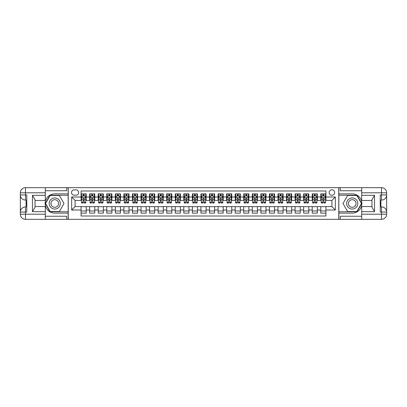 <?xml version="1.0" encoding="UTF-8"?>
<svg xmlns="http://www.w3.org/2000/svg" width="407" height="407" viewBox="0 0 407 407"><rect width="100%" height="100%" fill="white"/><g stroke="black" fill="none" stroke-linecap="round" stroke-linejoin="round"><path stroke-width="0.61" d="M331.909 189.804A2.737 2.737 0 0 0 329.166 192.542A2.737 2.737 0 0 0 331.909 195.284A2.737 2.737 0 0 0 334.646 192.542A2.737 2.737 0 0 0 331.909 189.804M45.304 216.254L66.702 216.254L66.702 219.337L361.696 219.337L361.696 214.199L381.512 214.199L381.512 212.062L380.23 212.062L380.23 194.938L381.512 194.938L381.512 192.801L361.696 192.801L361.696 195.324L374.537 195.324L374.537 211.676L371.967 207.229L371.967 199.771L374.537 195.324M325.915 193.869L320.777 193.869L320.777 196.993L317.353 196.993L317.353 200.417L320.777 200.417L320.777 196.993M317.353 196.993L317.353 193.869L312.215 193.869L312.215 196.993L308.791 196.993L308.791 200.417L312.215 200.417L312.215 196.993M308.791 196.993L308.791 193.869L303.658 193.869L303.658 196.993L300.234 196.993L300.234 200.417L303.658 200.417L303.658 196.993M300.234 196.993L300.234 193.869L295.095 193.869L295.095 196.993L291.671 196.993L291.671 200.417L295.095 200.417L295.095 196.993M291.671 196.993L291.671 193.869L286.538 193.869L286.538 196.993L283.114 196.993L283.114 200.417L286.538 200.417L286.538 196.993M283.114 196.993L283.114 193.869L277.976 193.869L277.976 196.993L274.552 196.993L274.552 200.417L277.976 200.417L277.976 196.993M274.552 196.993L274.552 193.869L269.414 193.869L269.414 196.993L265.99 196.993L265.99 200.417L269.414 200.417L269.414 196.993M265.99 196.993L265.99 193.869L260.856 193.869L260.856 196.993L257.433 196.993L257.433 200.417L260.856 200.417L260.856 196.993M257.433 196.993L257.433 193.869L252.294 193.869L252.294 196.993L248.87 196.993L248.87 200.417L252.294 200.417L252.294 196.993M248.87 196.993L248.87 193.869L243.732 193.869L243.732 196.993L240.308 196.993L240.308 200.417L243.732 200.417L243.732 196.993M240.308 196.993L240.308 193.869L235.175 193.869L235.175 196.993L231.751 196.993L231.751 200.417L235.175 200.417L235.175 196.993M231.751 196.993L231.751 193.869L226.613 193.869L226.613 196.993L223.189 196.993L223.189 200.417L226.613 200.417L226.613 196.993M223.189 196.993L223.189 193.869L218.05 193.869L218.05 196.993L214.626 196.993L214.626 200.417L218.05 200.417L218.05 196.993M214.626 196.993L214.626 193.869L209.493 193.869L209.493 196.993L206.069 196.993L206.069 200.417L209.493 200.417L209.493 196.993M206.069 196.993L206.069 193.869L200.931 193.869L200.931 196.993L197.507 196.993L197.507 200.417L200.931 200.417L200.931 196.993M197.507 196.993L197.507 193.869L192.374 193.869L192.374 196.993L188.95 196.993L188.95 200.417L192.374 200.417L192.374 196.993M188.95 196.993L188.95 193.869L183.811 193.869L183.811 196.993L180.387 196.993L180.387 200.417L183.811 200.417L183.811 196.993M180.387 196.993L180.387 193.869L175.249 193.869L175.249 196.993L171.825 196.993L171.825 200.417L175.249 200.417L175.249 196.993M171.825 196.993L171.825 193.869L166.692 193.869L166.692 196.993L163.268 196.993L163.268 200.417L166.692 200.417L166.692 196.993M163.268 196.993L163.268 193.869L158.13 193.869L158.13 196.993L154.706 196.993L154.706 200.417L158.13 200.417L158.13 196.993M154.706 196.993L154.706 193.869L149.567 193.869L149.567 196.993L146.144 196.993L146.144 200.417L149.567 200.417L149.567 196.993M146.144 196.993L146.144 193.869L141.01 193.869L141.01 196.993L137.586 196.993L137.586 200.417L141.01 200.417L141.01 196.993M137.586 196.993L137.586 193.869L132.448 193.869L132.448 196.993L129.024 196.993L129.024 200.417L132.448 200.417L132.448 196.993M129.024 196.993L129.024 193.869L123.886 193.869L123.886 196.993L120.462 196.993L120.462 200.417L123.886 200.417L123.886 196.993M120.462 196.993L120.462 193.869L115.329 193.869L115.329 196.993L111.905 196.993L111.905 200.417L115.329 200.417L115.329 196.993M111.905 196.993L111.905 193.869L106.766 193.869L106.766 196.993L103.342 196.993L103.342 200.417L106.766 200.417L106.766 196.993M103.342 196.993L103.342 193.869L98.209 193.869L98.209 196.993L94.785 196.993L94.785 200.417L98.209 200.417L98.209 196.993M94.785 196.993L94.785 193.869L89.647 193.869L89.647 200.417L86.223 200.417L86.223 193.869L81.085 193.869M81.085 213.131L86.223 213.131L86.223 206.583L89.647 206.583L89.647 213.131L94.785 213.131L94.785 206.583L98.209 206.583L98.209 210.007L94.785 210.007M98.209 210.007L98.209 213.131L103.342 213.131L103.342 206.583L106.766 206.583L106.766 210.007L103.342 210.007M106.766 210.007L106.766 213.131L111.905 213.131L111.905 206.583L115.329 206.583L115.329 210.007L111.905 210.007M115.329 210.007L115.329 213.131L120.462 213.131L120.462 206.583L123.886 206.583L123.886 210.007L120.462 210.007M123.886 210.007L123.886 213.131L129.024 213.131L129.024 206.583L132.448 206.583L132.448 210.007L129.024 210.007M132.448 210.007L132.448 213.131L137.586 213.131L137.586 206.583L141.01 206.583L141.01 210.007L137.586 210.007M141.01 210.007L141.01 213.131L146.144 213.131L146.144 206.583L149.567 206.583L149.567 210.007L146.144 210.007M149.567 210.007L149.567 213.131L154.706 213.131L154.706 206.583L158.13 206.583L158.13 210.007L154.706 210.007M158.13 210.007L158.13 213.131L163.268 213.131L163.268 206.583L166.692 206.583L166.692 210.007L163.268 210.007M166.692 210.007L166.692 213.131L171.825 213.131L171.825 206.583L175.249 206.583L175.249 210.007L171.825 210.007M175.249 210.007L175.249 213.131L180.387 213.131L180.387 206.583L183.811 206.583L183.811 210.007L180.387 210.007M183.811 210.007L183.811 213.131L188.95 213.131L188.95 206.583L192.374 206.583L192.374 210.007L188.95 210.007M192.374 210.007L192.374 213.131L197.507 213.131L197.507 206.583L200.931 206.583L200.931 210.007L197.507 210.007M200.931 210.007L200.931 213.131L206.069 213.131L206.069 206.583L209.493 206.583L209.493 210.007L206.069 210.007M209.493 210.007L209.493 213.131L214.626 213.131L214.626 206.583L218.05 206.583L218.05 210.007L214.626 210.007M218.05 210.007L218.05 213.131L223.189 213.131L223.189 206.583L226.613 206.583L226.613 210.007L223.189 210.007M226.613 210.007L226.613 213.131L231.751 213.131L231.751 206.583L235.175 206.583L235.175 210.007L231.751 210.007M235.175 210.007L235.175 213.131L240.308 213.131L240.308 206.583L243.732 206.583L243.732 210.007L240.308 210.007M243.732 210.007L243.732 213.131L248.87 213.131L248.87 206.583L252.294 206.583L252.294 210.007L248.87 210.007M252.294 210.007L252.294 213.131L257.433 213.131L257.433 206.583L260.856 206.583L260.856 210.007L257.433 210.007M260.856 210.007L260.856 213.131L265.99 213.131L265.99 206.583L269.414 206.583L269.414 210.007L265.99 210.007M269.414 210.007L269.414 213.131L274.552 213.131L274.552 206.583L277.976 206.583L277.976 210.007L274.552 210.007M277.976 210.007L277.976 213.131L283.114 213.131L283.114 206.583L286.538 206.583L286.538 210.007L283.114 210.007M286.538 210.007L286.538 213.131L291.671 213.131L291.671 206.583L295.095 206.583L295.095 210.007L291.671 210.007M295.095 210.007L295.095 213.131L300.234 213.131L300.234 206.583L303.658 206.583L303.658 210.007L300.234 210.007M303.658 210.007L303.658 213.131L308.791 213.131L308.791 206.583L312.215 206.583L312.215 210.007L308.791 210.007M312.215 210.007L312.215 213.131L317.353 213.131L317.353 206.583L320.777 206.583L320.777 210.007L317.353 210.007M74.15 195.197L76.038 195.197A2.656 2.656 0 0 0 78.688 192.542A2.656 2.656 0 0 0 76.038 189.891L74.15 189.891A2.656 2.656 0 0 0 71.5 192.542A2.656 2.656 0 0 0 74.15 195.197M361.696 190.746L340.298 190.746L340.298 187.663L338.756 187.663L338.756 219.337M338.756 187.663L45.304 187.663L45.304 192.801L25.488 192.801L25.488 194.938L26.77 194.938L26.77 212.062L25.488 212.062L25.488 214.199L45.304 214.199L45.304 211.676L32.463 211.676L32.463 195.324L35.033 199.771L35.033 207.229L32.463 211.676M68.244 219.337L68.244 187.663M325.915 196.993L325.915 191L81.085 191L81.085 200.417L75.091 200.417L75.091 206.583L81.085 206.583L81.085 216L325.915 216L325.915 206.583L331.909 206.583L331.909 200.417L325.915 200.417L325.915 196.993L335.332 196.993L335.332 210.007L325.915 210.007M81.085 210.007L71.668 210.007L71.668 196.993L81.085 196.993M320.777 210.007L320.777 213.131L325.915 213.131M81.085 196.011L81.512 196.011M83.14 196.011L84.168 196.011M85.796 196.011L86.223 196.011M81.085 200.33L81.512 200.33M83.14 200.33L84.168 200.33M85.796 200.33L86.223 200.33M81.085 206.67L86.223 206.67M81.085 210.989L86.223 210.989M89.647 200.33L90.074 200.33M91.702 200.33L92.73 200.33M94.353 200.33L94.785 200.33M89.647 196.011L90.074 196.011M91.702 196.011L92.73 196.011M94.353 196.011L94.785 196.011M89.647 206.67L94.785 206.67M89.647 210.989L94.785 210.989M98.209 206.67L103.342 206.67M98.209 210.989L103.342 210.989M98.209 196.011L98.636 196.011M100.259 196.011L101.287 196.011M102.915 196.011L103.342 196.011M98.209 200.33L98.636 200.33M100.259 200.33L101.287 200.33M102.915 200.33L103.342 200.33M106.766 206.67L111.905 206.67M106.766 210.989L111.905 210.989M106.766 196.011L107.194 196.011M108.822 196.011L109.849 196.011M111.477 196.011L111.905 196.011M106.766 200.33L107.194 200.33M108.822 200.33L109.849 200.33M111.477 200.33L111.905 200.33M115.329 206.67L120.462 206.67M115.329 210.989L120.462 210.989M115.329 196.011L115.756 196.011M117.384 196.011L118.412 196.011M120.034 196.011L120.462 196.011M115.329 200.33L115.756 200.33M117.384 200.33L118.412 200.33M120.034 200.33L120.462 200.33M123.886 206.67L129.024 206.67M123.886 210.989L129.024 210.989M123.886 196.011L124.318 196.011M125.941 196.011L126.969 196.011M128.597 196.011L129.024 196.011M123.886 200.33L124.318 200.33M125.941 200.33L126.969 200.33M128.597 200.33L129.024 200.33M132.448 206.67L137.586 206.67M132.448 210.989L137.586 210.989M132.448 196.011L132.875 196.011M134.503 196.011L135.531 196.011M137.159 196.011L137.586 196.011M132.448 200.33L132.875 200.33M134.503 200.33L135.531 200.33M137.159 200.33L137.586 200.33M141.01 206.67L146.144 206.67M141.01 210.989L146.144 210.989M141.01 196.011L141.438 196.011M143.066 196.011L144.093 196.011M145.716 196.011L146.144 196.011M141.01 200.33L141.438 200.33M143.066 200.33L144.093 200.33M145.716 200.33L146.144 200.33M149.567 206.67L154.706 206.67M149.567 210.989L154.706 210.989M149.567 196.011L150 196.011M151.623 196.011L152.65 196.011M154.278 196.011L154.706 196.011M149.567 200.33L150 200.33M151.623 200.33L152.65 200.33M154.278 200.33L154.706 200.33M158.13 206.67L163.268 206.67M158.13 210.989L163.268 210.989M158.13 196.011L158.557 196.011M160.185 196.011L161.213 196.011M162.836 196.011L163.268 196.011M158.13 200.33L158.557 200.33M160.185 200.33L161.213 200.33M162.836 200.33L163.268 200.33M166.692 206.67L171.825 206.67M166.692 210.989L171.825 210.989M166.692 196.011L167.119 196.011M168.742 196.011L169.77 196.011M171.398 196.011L171.825 196.011M166.692 200.33L167.119 200.33M168.742 200.33L169.77 200.33M171.398 200.33L171.825 200.33M175.249 206.67L180.387 206.67M175.249 210.989L180.387 210.989M175.249 196.011L175.676 196.011M177.304 196.011L178.332 196.011M179.96 196.011L180.387 196.011M175.249 200.33L175.676 200.33M177.304 200.33L178.332 200.33M179.96 200.33L180.387 200.33M183.811 206.67L188.95 206.67M183.811 210.989L188.95 210.989M183.811 196.011L184.239 196.011M185.867 196.011L186.894 196.011M188.517 196.011L188.95 196.011M183.811 200.33L184.239 200.33M185.867 200.33L186.894 200.33M188.517 200.33L188.95 200.33M192.374 206.67L197.507 206.67M192.374 210.989L197.507 210.989M192.374 196.011L192.801 196.011M194.424 196.011L195.452 196.011M197.08 196.011L197.507 196.011M192.374 200.33L192.801 200.33M194.424 200.33L195.452 200.33M197.08 200.33L197.507 200.33M200.931 206.67L206.069 206.67M200.931 210.989L206.069 210.989M200.931 196.011L201.358 196.011M202.986 196.011L204.014 196.011M205.642 196.011L206.069 196.011M200.931 200.33L201.358 200.33M202.986 200.33L204.014 200.33M205.642 200.33L206.069 200.33M209.493 206.67L214.626 206.67M209.493 210.989L214.626 210.989M209.493 196.011L209.92 196.011M211.548 196.011L212.576 196.011M214.199 196.011L214.626 196.011M209.493 200.33L209.92 200.33M211.548 200.33L212.576 200.33M214.199 200.33L214.626 200.33M218.05 206.67L223.189 206.67M218.05 210.989L223.189 210.989M218.05 196.011L218.483 196.011M220.106 196.011L221.133 196.011M222.761 196.011L223.189 196.011M218.05 200.33L218.483 200.33M220.106 200.33L221.133 200.33M222.761 200.33L223.189 200.33M226.613 206.67L231.751 206.67M226.613 210.989L231.751 210.989M226.613 196.011L227.04 196.011M228.668 196.011L229.696 196.011M231.324 196.011L231.751 196.011M226.613 200.33L227.04 200.33M228.668 200.33L229.696 200.33M231.324 200.33L231.751 200.33M235.175 206.67L240.308 206.67M235.175 210.989L240.308 210.989M235.175 196.011L235.602 196.011M237.23 196.011L238.258 196.011M239.881 196.011L240.308 196.011M235.175 200.33L235.602 200.33M237.23 200.33L238.258 200.33M239.881 200.33L240.308 200.33M243.732 206.67L248.87 206.67M243.732 210.989L248.87 210.989M243.732 196.011L244.164 196.011M245.787 196.011L246.815 196.011M248.443 196.011L248.87 196.011M243.732 200.33L244.164 200.33M245.787 200.33L246.815 200.33M248.443 200.33L248.87 200.33M252.294 206.67L257.433 206.67M252.294 210.989L257.433 210.989M252.294 196.011L252.722 196.011M254.35 196.011L255.377 196.011M257 196.011L257.433 196.011M252.294 200.33L252.722 200.33M254.35 200.33L255.377 200.33M257 200.33L257.433 200.33M260.856 206.67L265.99 206.67M260.856 210.989L265.99 210.989M260.856 196.011L261.284 196.011M262.907 196.011L263.934 196.011M265.562 196.011L265.99 196.011M260.856 200.33L261.284 200.33M262.907 200.33L263.934 200.33M265.562 200.33L265.99 200.33M269.414 206.67L274.552 206.67M269.414 210.989L274.552 210.989M269.414 196.011L269.841 196.011M271.469 196.011L272.497 196.011M274.125 196.011L274.552 196.011M269.414 200.33L269.841 200.33M271.469 200.33L272.497 200.33M274.125 200.33L274.552 200.33M277.976 206.67L283.114 206.67M277.976 210.989L283.114 210.989M277.976 196.011L278.403 196.011M280.031 196.011L281.059 196.011M282.682 196.011L283.114 196.011M277.976 200.33L278.403 200.33M280.031 200.33L281.059 200.33M282.682 200.33L283.114 200.33M286.538 206.67L291.671 206.67M286.538 210.989L291.671 210.989M286.538 196.011L286.966 196.011M288.588 196.011L289.616 196.011M291.244 196.011L291.671 196.011M286.538 200.33L286.966 200.33M288.588 200.33L289.616 200.33M291.244 200.33L291.671 200.33M295.095 206.67L300.234 206.67M295.095 210.989L300.234 210.989M295.095 196.011L295.523 196.011M297.151 196.011L298.178 196.011M299.806 196.011L300.234 196.011M295.095 200.33L295.523 200.33M297.151 200.33L298.178 200.33M299.806 200.33L300.234 200.33M303.658 206.67L308.791 206.67M303.658 210.989L308.791 210.989M303.658 196.011L304.085 196.011M305.713 196.011L306.741 196.011M308.364 196.011L308.791 196.011M303.658 200.33L304.085 200.33M305.713 200.33L306.741 200.33M308.364 200.33L308.791 200.33M312.215 206.67L317.353 206.67M312.215 210.989L317.353 210.989M312.215 196.011L312.647 196.011M314.27 196.011L315.298 196.011M316.926 196.011L317.353 196.011M312.215 200.33L312.647 200.33M314.27 200.33L315.298 200.33M316.926 200.33L317.353 200.33M320.777 206.67L325.915 206.67M320.777 210.989L325.915 210.989M320.777 196.011L321.204 196.011M322.832 196.011L323.86 196.011M325.488 196.011L325.915 196.011M320.777 200.33L321.204 200.33M322.832 200.33L323.86 200.33M325.488 200.33L325.915 200.33M75.091 200.417L71.668 196.993M75.091 206.583L71.668 210.007M335.332 196.993L331.909 200.417M335.332 210.007L331.909 206.583M84.168 194.984L83.14 194.984M85.796 202.289L84.168 202.289L84.168 202.986L85.796 202.986L85.796 197.766L84.936 196.052L82.372 196.052L81.512 197.766L81.512 202.986L83.14 202.986L83.14 202.289L81.512 202.289M81.512 197.766L81.512 193.869M85.796 197.766L85.796 193.869M83.14 196.052L83.14 193.869M84.168 193.869L84.168 196.052M84.168 202.289L84.168 198.407L83.598 197.894L83.145 198.336L83.14 202.289M57.545 198.682A5.566 5.566 0 0 0 49.944 200.717A5.566 5.566 0 0 0 51.979 208.318A5.566 5.566 0 0 0 59.58 206.283A5.566 5.566 0 0 0 57.545 198.682M56.67 200.203A3.811 3.811 0 0 0 51.465 201.597A3.811 3.811 0 0 0 52.859 206.797A3.811 3.811 0 0 0 58.064 205.403A3.811 3.811 0 0 0 56.67 200.203M59.386 211.503L50.142 211.503L45.523 203.5L50.142 195.497L59.386 195.497L64.006 203.5L59.386 211.503M355.021 198.682A5.566 5.566 0 0 0 347.42 200.717A5.566 5.566 0 0 0 349.455 208.318A5.566 5.566 0 0 0 357.056 206.283A5.566 5.566 0 0 0 355.021 198.682M354.141 200.203A3.811 3.811 0 0 0 348.936 201.597A3.811 3.811 0 0 0 350.33 206.797A3.811 3.811 0 0 0 355.535 205.403A3.811 3.811 0 0 0 354.141 200.203M356.858 211.503L347.614 211.503L342.994 203.5L347.614 195.497L356.858 195.497L361.477 203.5L356.858 211.503M68.162 187.663L68.162 193.869L54.762 193.869A9.631 9.631 0 0 0 45.131 203.5A9.631 9.631 0 0 0 54.762 213.131L68.162 213.131L68.162 219.337M32.463 195.324L45.304 195.324L45.304 192.801M45.304 195.324L45.304 200.463L35.033 200.463M45.304 214.199L45.304 219.337L25.488 219.337A5.138 5.138 0 0 1 20.35 214.199L20.35 192.801A5.138 5.138 0 0 1 25.488 187.663L45.304 187.663M68.162 193.869L68.162 195.238L49.995 195.238L45.223 203.5L49.995 211.762L68.162 211.762L68.162 195.238M68.162 211.762L68.162 213.131M35.033 206.537L45.304 206.537L45.304 211.676M66.702 219.337L45.304 219.337M20.35 212.062A5.138 5.138 0 0 1 25.488 206.924A5.138 5.138 0 0 0 20.35 212.062L25.488 212.062L25.488 206.924L26.77 206.924M26.77 200.076L25.488 200.076L25.488 194.938L20.35 194.938A5.138 5.138 0 0 0 25.488 200.076A5.138 5.138 0 0 1 20.35 194.938M66.702 187.663L66.702 190.746L45.304 190.746M26.77 200.865L26.084 200.865L26.084 204.253L26.77 204.253M26.084 203.459L26.77 203.459M26.084 202.513L26.77 202.513M26.084 202.36L26.77 202.36M26.084 204.253L26.084 206.135L26.77 206.135M26.084 204.426L26.77 204.426M338.838 219.337L338.838 213.131L352.238 213.131A9.631 9.631 0 0 0 361.869 203.5A9.631 9.631 0 0 0 352.238 193.869L338.838 193.869L338.838 187.663M374.537 211.676L361.696 211.676L361.696 214.199M361.696 211.676L361.696 206.537L371.967 206.537M361.696 192.801L361.696 187.663L381.512 187.663A5.138 5.138 0 0 1 386.65 192.801L386.65 214.199A5.138 5.138 0 0 1 381.512 219.337L361.696 219.337M338.838 213.131L338.838 211.762L357.005 211.762L361.777 203.5L357.005 195.238L338.838 195.238L338.838 211.762M338.838 195.238L338.838 193.869M371.967 200.463L361.696 200.463L361.696 195.324M340.298 187.663L361.696 187.663M386.65 194.938A5.138 5.138 0 0 1 381.512 200.076A5.138 5.138 0 0 0 386.65 194.938L381.512 194.938L381.512 200.076L380.23 200.076M380.23 206.924L381.512 206.924L381.512 212.062L386.65 212.062A5.138 5.138 0 0 0 381.512 206.924A5.138 5.138 0 0 1 386.65 212.062M340.298 219.337L340.298 216.254L361.696 216.254M380.23 206.135L380.916 206.135L380.916 202.747L380.23 202.747M380.916 203.541L380.23 203.541M380.916 204.487L380.23 204.487M380.916 204.64L380.23 204.64M380.916 202.747L380.916 200.865L380.23 200.865M380.916 202.574L380.23 202.574M92.73 194.984L91.702 194.984M94.353 202.289L92.73 202.289L92.73 202.986L94.353 202.986L94.353 197.766L93.498 196.052L90.929 196.052L90.074 197.766L90.074 202.986L91.702 202.986L91.702 202.289L90.074 202.289M90.074 197.766L90.074 193.869M94.353 197.766L94.353 193.869M91.702 196.052L91.702 193.869M92.73 193.869L92.73 196.052M92.73 202.289L92.73 198.407L92.16 197.894L91.707 198.336L91.702 202.289M101.287 194.984L100.259 194.984M102.915 202.289L101.287 202.289L101.287 202.986L102.915 202.986L102.915 197.766L102.06 196.052L99.491 196.052L98.636 197.766L98.636 202.986L100.259 202.986L100.259 202.289L98.636 202.289M98.636 197.766L98.636 193.869M102.915 197.766L102.915 193.869M100.259 196.052L100.259 193.869M101.287 193.869L101.287 196.052M101.287 202.289L101.287 198.407L100.722 197.894L100.264 198.336L100.259 202.289M109.849 194.984L108.822 194.984M111.477 202.289L109.849 202.289L109.849 202.986L111.477 202.986L111.477 197.766L110.618 196.052L108.053 196.052L107.194 197.766L107.194 202.986L108.822 202.986L108.822 202.289L107.194 202.289M107.194 197.766L107.194 193.869M111.477 197.766L111.477 193.869M108.822 196.052L108.822 193.869M109.849 193.869L109.849 196.052M109.849 202.289L109.849 198.407L109.28 197.894L108.827 198.336L108.822 202.289M118.412 194.984L117.384 194.984M120.034 202.289L118.412 202.289L118.412 202.986L120.034 202.986L120.034 197.766L119.18 196.052L116.611 196.052L115.756 197.766L115.756 202.986L117.384 202.986L117.384 202.289L115.756 202.289M115.756 197.766L115.756 193.869M120.034 197.766L120.034 193.869M117.384 196.052L117.384 193.869M118.412 193.869L118.412 196.052M118.412 202.289L118.412 198.407L117.842 197.894L117.389 198.336L117.384 202.289M126.969 194.984L125.941 194.984M128.597 202.289L126.969 202.289L126.969 202.986L128.597 202.986L128.597 197.766L127.742 196.052L125.173 196.052L124.318 197.766L124.318 202.986L125.941 202.986L125.941 202.289L124.318 202.289M124.318 197.766L124.318 193.869M128.597 197.766L128.597 193.869M125.941 196.052L125.941 193.869M126.969 193.869L126.969 196.052M126.969 202.289L126.969 198.407L126.404 197.894L125.946 198.336L125.941 202.289M135.531 194.984L134.503 194.984M137.159 202.289L135.531 202.289L135.531 202.986L137.159 202.986L137.159 197.766L136.299 196.052L133.735 196.052L132.875 197.766L132.875 202.986L134.503 202.986L134.503 202.289L132.875 202.289M132.875 197.766L132.875 193.869M137.159 197.766L137.159 193.869M134.503 196.052L134.503 193.869M135.531 193.869L135.531 196.052M135.531 202.289L135.531 198.407L134.961 197.894L134.508 198.336L134.503 202.289M144.093 194.984L143.066 194.984M145.716 202.289L144.093 202.289L144.093 202.986L145.716 202.986L145.716 197.766L144.861 196.052L142.292 196.052L141.438 197.766L141.438 202.986L143.066 202.986L143.066 202.289L141.438 202.289M141.438 197.766L141.438 193.869M145.716 197.766L145.716 193.869M143.066 196.052L143.066 193.869M144.093 193.869L144.093 196.052M144.093 202.289L144.093 198.407L143.523 197.894L143.071 198.336L143.066 202.289M152.65 194.984L151.623 194.984M154.278 202.289L152.65 202.289L152.65 202.986L154.278 202.986L154.278 197.766L153.424 196.052L150.855 196.052L150 197.766L150 202.986L151.623 202.986L151.623 202.289L150 202.289M150 197.766L150 193.869M154.278 197.766L154.278 193.869M151.623 196.052L151.623 193.869M152.65 193.869L152.65 196.052M152.65 202.289L152.65 198.407L152.086 197.894L151.628 198.336L151.623 202.289M161.213 194.984L160.185 194.984M162.836 202.289L161.213 202.289L161.213 202.986L162.836 202.986L162.836 197.766L161.981 196.052L159.412 196.052L158.557 197.766L158.557 202.986L160.185 202.986L160.185 202.289L158.557 202.289M158.557 197.766L158.557 193.869M162.836 197.766L162.836 193.869M160.185 196.052L160.185 193.869M161.213 193.869L161.213 196.052M161.213 202.289L161.213 198.407L160.643 197.894L160.19 198.336L160.185 202.289M169.77 194.984L168.742 194.984M171.398 202.289L169.77 202.289L169.77 202.986L171.398 202.986L171.398 197.766L170.543 196.052L167.974 196.052L167.119 197.766L167.119 202.986L168.742 202.986L168.742 202.289L167.119 202.289M167.119 197.766L167.119 193.869M171.398 197.766L171.398 193.869M168.742 196.052L168.742 193.869M169.77 193.869L169.77 196.052M169.77 202.289L169.77 198.407L169.205 197.894L168.747 198.336L168.742 202.289M178.332 194.984L177.304 194.984M179.96 202.289L178.332 202.289L178.332 202.986L179.96 202.986L179.96 197.766L179.1 196.052L176.536 196.052L175.676 197.766L175.676 202.986L177.304 202.986L177.304 202.289L175.676 202.289M175.676 197.766L175.676 193.869M179.96 197.766L179.96 193.869M177.304 196.052L177.304 193.869M178.332 193.869L178.332 196.052M178.332 202.289L178.332 198.407L177.762 197.894L177.31 198.336L177.304 202.289M186.894 194.984L185.867 194.984M188.517 202.289L186.894 202.289L186.894 202.986L188.517 202.986L188.517 197.766L187.663 196.052L185.093 196.052L184.239 197.766L184.239 202.986L185.867 202.986L185.867 202.289L184.239 202.289M184.239 197.766L184.239 193.869M188.517 197.766L188.517 193.869M185.867 196.052L185.867 193.869M186.894 193.869L186.894 196.052M186.894 202.289L186.894 198.407L186.325 197.894L185.872 198.336L185.867 202.289M195.452 194.984L194.424 194.984M197.08 202.289L195.452 202.289L195.452 202.986L197.08 202.986L197.08 197.766L196.225 196.052L193.656 196.052L192.801 197.766L192.801 202.986L194.424 202.986L194.424 202.289L192.801 202.289M192.801 197.766L192.801 193.869M197.08 197.766L197.08 193.869M194.424 196.052L194.424 193.869M195.452 193.869L195.452 196.052M195.452 202.289L195.452 198.407L194.887 197.894L194.429 198.336L194.424 202.289M204.014 194.984L202.986 194.984M205.642 202.289L204.014 202.289L204.014 202.986L205.642 202.986L205.642 197.766L204.782 196.052L202.218 196.052L201.358 197.766L201.358 202.986L202.986 202.986L202.986 202.289L201.358 202.289M201.358 197.766L201.358 193.869M205.642 197.766L205.642 193.869M202.986 196.052L202.986 193.869M204.014 193.869L204.014 196.052M204.014 202.289L204.014 198.407L203.444 197.894L202.991 198.336L202.986 202.289M212.576 194.984L211.548 194.984M214.199 202.289L212.576 202.289L212.576 202.986L214.199 202.986L214.199 197.766L213.344 196.052L210.775 196.052L209.92 197.766L209.92 202.986L211.548 202.986L211.548 202.289L209.92 202.289M209.92 197.766L209.92 193.869M214.199 197.766L214.199 193.869M211.548 196.052L211.548 193.869M212.576 193.869L212.576 196.052M212.576 202.289L212.576 198.407L212.006 197.894L211.554 198.336L211.548 202.289M221.133 194.984L220.106 194.984M222.761 202.289L221.133 202.289L221.133 202.986L222.761 202.986L222.761 197.766L221.907 196.052L219.337 196.052L218.483 197.766L218.483 202.986L220.106 202.986L220.106 202.289L218.483 202.289M218.483 197.766L218.483 193.869M222.761 197.766L222.761 193.869M220.106 196.052L220.106 193.869M221.133 193.869L221.133 196.052M221.133 202.289L221.133 198.407L220.569 197.894L220.111 198.336L220.106 202.289M229.696 194.984L228.668 194.984M231.324 202.289L229.696 202.289L229.696 202.986L231.324 202.986L231.324 197.766L230.464 196.052L227.9 196.052L227.04 197.766L227.04 202.986L228.668 202.986L228.668 202.289L227.04 202.289M227.04 197.766L227.04 193.869M231.324 197.766L231.324 193.869M228.668 196.052L228.668 193.869M229.696 193.869L229.696 196.052M229.696 202.289L229.696 198.407L229.126 197.894L228.673 198.336L228.668 202.289M238.258 194.984L237.23 194.984M239.881 202.289L238.258 202.289L238.258 202.986L239.881 202.986L239.881 197.766L239.026 196.052L236.457 196.052L235.602 197.766L235.602 202.986L237.23 202.986L237.23 202.289L235.602 202.289M235.602 197.766L235.602 193.869M239.881 197.766L239.881 193.869M237.23 196.052L237.23 193.869M238.258 193.869L238.258 196.052M238.258 202.289L238.258 198.407L237.688 197.894L237.235 198.336L237.23 202.289M246.815 194.984L245.787 194.984M248.443 202.289L246.815 202.289L246.815 202.986L248.443 202.986L248.443 197.766L247.588 196.052L245.019 196.052L244.164 197.766L244.164 202.986L245.787 202.986L245.787 202.289L244.164 202.289M244.164 197.766L244.164 193.869M248.443 197.766L248.443 193.869M245.787 196.052L245.787 193.869M246.815 193.869L246.815 196.052M246.815 202.289L246.815 198.407L246.25 197.894L245.792 198.336L245.787 202.289M255.377 194.984L254.35 194.984M257 202.289L255.377 202.289L255.377 202.986L257 202.986L257 197.766L256.145 196.052L253.576 196.052L252.722 197.766L252.722 202.986L254.35 202.986L254.35 202.289L252.722 202.289M252.722 197.766L252.722 193.869M257 197.766L257 193.869M254.35 196.052L254.35 193.869M255.377 193.869L255.377 196.052M255.377 202.289L255.377 198.407L254.807 197.894L254.355 198.336L254.35 202.289M263.934 194.984L262.907 194.984M265.562 202.289L263.934 202.289L263.934 202.986L265.562 202.986L265.562 197.766L264.708 196.052L262.139 196.052L261.284 197.766L261.284 202.986L262.907 202.986L262.907 202.289L261.284 202.289M261.284 197.766L261.284 193.869M265.562 197.766L265.562 193.869M262.907 196.052L262.907 193.869M263.934 193.869L263.934 196.052M263.934 202.289L263.934 198.407L263.37 197.894L262.912 198.336L262.907 202.289M272.497 194.984L271.469 194.984M274.125 202.289L272.497 202.289L272.497 202.986L274.125 202.986L274.125 197.766L273.265 196.052L270.701 196.052L269.841 197.766L269.841 202.986L271.469 202.986L271.469 202.289L269.841 202.289M269.841 197.766L269.841 193.869M274.125 197.766L274.125 193.869M271.469 196.052L271.469 193.869M272.497 193.869L272.497 196.052M272.497 202.289L272.497 198.407L271.927 197.894L271.474 198.336L271.469 202.289M281.059 194.984L280.031 194.984M282.682 202.289L281.059 202.289L281.059 202.986L282.682 202.986L282.682 197.766L281.827 196.052L279.258 196.052L278.403 197.766L278.403 202.986L280.031 202.986L280.031 202.289L278.403 202.289M278.403 197.766L278.403 193.869M282.682 197.766L282.682 193.869M280.031 196.052L280.031 193.869M281.059 193.869L281.059 196.052M281.059 202.289L281.059 198.407L280.489 197.894L280.036 198.336L280.031 202.289M289.616 194.984L288.588 194.984M291.244 202.289L289.616 202.289L289.616 202.986L291.244 202.986L291.244 197.766L290.389 196.052L287.82 196.052L286.966 197.766L286.966 202.986L288.588 202.986L288.588 202.289L286.966 202.289M286.966 197.766L286.966 193.869M291.244 197.766L291.244 193.869M288.588 196.052L288.588 193.869M289.616 193.869L289.616 196.052M289.616 202.289L289.616 198.407L289.051 197.894L288.594 198.336L288.588 202.289M298.178 194.984L297.151 194.984M299.806 202.289L298.178 202.289L298.178 202.986L299.806 202.986L299.806 197.766L298.947 196.052L296.382 196.052L295.523 197.766L295.523 202.986L297.151 202.986L297.151 202.289L295.523 202.289M295.523 197.766L295.523 193.869M299.806 197.766L299.806 193.869M297.151 196.052L297.151 193.869M298.178 193.869L298.178 196.052M298.178 202.289L298.178 198.407L297.609 197.894L297.156 198.336L297.151 202.289M306.741 194.984L305.713 194.984M308.364 202.289L306.741 202.289L306.741 202.986L308.364 202.986L308.364 197.766L307.509 196.052L304.94 196.052L304.085 197.766L304.085 202.986L305.713 202.986L305.713 202.289L304.085 202.289M304.085 197.766L304.085 193.869M308.364 197.766L308.364 193.869M305.713 196.052L305.713 193.869M306.741 193.869L306.741 196.052M306.741 202.289L306.741 198.407L306.171 197.894L305.718 198.336L305.713 202.289M315.298 194.984L314.27 194.984M316.926 202.289L315.298 202.289L315.298 202.986L316.926 202.986L316.926 197.766L316.071 196.052L313.502 196.052L312.647 197.766L312.647 202.986L314.27 202.986L314.27 202.289L312.647 202.289M312.647 197.766L312.647 193.869M316.926 197.766L316.926 193.869M314.27 196.052L314.27 193.869M315.298 193.869L315.298 196.052M315.298 202.289L315.298 198.407L314.733 197.894L314.275 198.336L314.27 202.289M323.86 194.984L322.832 194.984M325.488 202.289L323.86 202.289L323.86 202.986L325.488 202.986L325.488 197.766L324.628 196.052L322.064 196.052L321.204 197.766L321.204 202.986L322.832 202.986L322.832 202.289L321.204 202.289M321.204 197.766L321.204 193.869M325.488 197.766L325.488 193.869M322.832 196.052L322.832 193.869M323.86 193.869L323.86 196.052M323.86 202.289L323.86 198.407L323.29 197.894L322.837 198.336L322.832 202.289M89.647 210.007L86.223 210.007M89.647 196.993L86.223 196.993M85.775 197.721L81.537 197.721M81.512 196.525L82.133 196.525M85.175 196.525L85.796 196.525M83.14 199.751L81.512 199.751M85.796 199.751L84.168 199.751M84.168 195.528L83.14 195.528M25.488 187.663A5.138 5.138 0 0 0 20.35 192.801L25.488 192.801L25.488 187.663M25.488 219.337L25.488 214.199L20.35 214.199A5.138 5.138 0 0 0 25.488 219.337M381.512 219.337A5.138 5.138 0 0 0 386.65 214.199L381.512 214.199L381.512 219.337M381.512 187.663L381.512 192.801L386.65 192.801A5.138 5.138 0 0 0 381.512 187.663M94.332 197.721L90.095 197.721M90.074 196.525L90.695 196.525M93.732 196.525L94.353 196.525M91.702 199.751L90.074 199.751M94.353 199.751L92.73 199.751M92.73 195.528L91.702 195.528M102.895 197.721L98.657 197.721M98.636 196.525L99.257 196.525M102.294 196.525L102.915 196.525M100.259 199.751L98.636 199.751M102.915 199.751L101.287 199.751M101.287 195.528L100.259 195.528M111.452 197.721L107.219 197.721M107.194 196.525L107.814 196.525M110.857 196.525L111.477 196.525M108.822 199.751L107.194 199.751M111.477 199.751L109.849 199.751M109.849 195.528L108.822 195.528M120.014 197.721L115.776 197.721M115.756 196.525L116.377 196.525M119.414 196.525L120.034 196.525M117.384 199.751L115.756 199.751M120.034 199.751L118.412 199.751M118.412 195.528L117.384 195.528M128.576 197.721L124.339 197.721M124.318 196.525L124.939 196.525M127.976 196.525L128.597 196.525M125.941 199.751L124.318 199.751M128.597 199.751L126.969 199.751M126.969 195.528L125.941 195.528M137.134 197.721L132.896 197.721M132.875 196.525L133.496 196.525M136.538 196.525L137.159 196.525M134.503 199.751L132.875 199.751M137.159 199.751L135.531 199.751M135.531 195.528L134.503 195.528M145.696 197.721L141.458 197.721M141.438 196.525L142.058 196.525M145.096 196.525L145.716 196.525M143.066 199.751L141.438 199.751M145.716 199.751L144.093 199.751M144.093 195.528L143.066 195.528M154.258 197.721L150.02 197.721M150 196.525L150.615 196.525M153.658 196.525L154.278 196.525M151.623 199.751L150 199.751M154.278 199.751L152.65 199.751M152.65 195.528L151.623 195.528M162.815 197.721L158.577 197.721M158.557 196.525L159.178 196.525M162.22 196.525L162.836 196.525M160.185 199.751L158.557 199.751M162.836 199.751L161.213 199.751M161.213 195.528L160.185 195.528M171.378 197.721L167.14 197.721M167.119 196.525L167.74 196.525M170.777 196.525L171.398 196.525M168.742 199.751L167.119 199.751M171.398 199.751L169.77 199.751M169.77 195.528L168.742 195.528M179.94 197.721L175.702 197.721M175.676 196.525L176.297 196.525M179.339 196.525L179.96 196.525M177.304 199.751L175.676 199.751M179.96 199.751L178.332 199.751M178.332 195.528L177.304 195.528M188.497 197.721L184.259 197.721M184.239 196.525L184.859 196.525M187.897 196.525L188.517 196.525M185.867 199.751L184.239 199.751M188.517 199.751L186.894 199.751M186.894 195.528L185.867 195.528M197.059 197.721L192.821 197.721M192.801 196.525L193.422 196.525M196.459 196.525L197.08 196.525M194.424 199.751L192.801 199.751M197.08 199.751L195.452 199.751M195.452 195.528L194.424 195.528M205.616 197.721L201.384 197.721M201.358 196.525L201.979 196.525M205.021 196.525L205.642 196.525M202.986 199.751L201.358 199.751M205.642 199.751L204.014 199.751M204.014 195.528L202.986 195.528M214.179 197.721L209.941 197.721M209.92 196.525L210.541 196.525M213.578 196.525L214.199 196.525M211.548 199.751L209.92 199.751M214.199 199.751L212.576 199.751M212.576 195.528L211.548 195.528M222.741 197.721L218.503 197.721M218.483 196.525L219.103 196.525M222.141 196.525L222.761 196.525M220.106 199.751L218.483 199.751M222.761 199.751L221.133 199.751M221.133 195.528L220.106 195.528M231.298 197.721L227.06 197.721M227.04 196.525L227.661 196.525M230.703 196.525L231.324 196.525M228.668 199.751L227.04 199.751M231.324 199.751L229.696 199.751M229.696 195.528L228.668 195.528M239.86 197.721L235.622 197.721M235.602 196.525L236.223 196.525M239.26 196.525L239.881 196.525M237.23 199.751L235.602 199.751M239.881 199.751L238.258 199.751M238.258 195.528L237.23 195.528M248.423 197.721L244.185 197.721M244.164 196.525L244.78 196.525M247.822 196.525L248.443 196.525M245.787 199.751L244.164 199.751M248.443 199.751L246.815 199.751M246.815 195.528L245.787 195.528M256.98 197.721L252.742 197.721M252.722 196.525L253.342 196.525M256.385 196.525L257 196.525M254.35 199.751L252.722 199.751M257 199.751L255.377 199.751M255.377 195.528L254.35 195.528M265.542 197.721L261.304 197.721M261.284 196.525L261.904 196.525M264.942 196.525L265.562 196.525M262.907 199.751L261.284 199.751M265.562 199.751L263.934 199.751M263.934 195.528L262.907 195.528M274.104 197.721L269.866 197.721M269.841 196.525L270.462 196.525M273.504 196.525L274.125 196.525M271.469 199.751L269.841 199.751M274.125 199.751L272.497 199.751M272.497 195.528L271.469 195.528M282.662 197.721L278.424 197.721M278.403 196.525L279.024 196.525M282.061 196.525L282.682 196.525M280.031 199.751L278.403 199.751M282.682 199.751L281.059 199.751M281.059 195.528L280.031 195.528M291.224 197.721L286.986 197.721M286.966 196.525L287.586 196.525M290.623 196.525L291.244 196.525M288.588 199.751L286.966 199.751M291.244 199.751L289.616 199.751M289.616 195.528L288.588 195.528M299.781 197.721L295.548 197.721M295.523 196.525L296.143 196.525M299.186 196.525L299.806 196.525M297.151 199.751L295.523 199.751M299.806 199.751L298.178 199.751M298.178 195.528L297.151 195.528M308.343 197.721L304.105 197.721M304.085 196.525L304.706 196.525M307.743 196.525L308.364 196.525M305.713 199.751L304.085 199.751M308.364 199.751L306.741 199.751M306.741 195.528L305.713 195.528M316.905 197.721L312.668 197.721M312.647 196.525L313.268 196.525M316.305 196.525L316.926 196.525M314.27 199.751L312.647 199.751M316.926 199.751L315.298 199.751M315.298 195.528L314.27 195.528M325.463 197.721L321.225 197.721M321.204 196.525L321.825 196.525M324.867 196.525L325.488 196.525M322.832 199.751L321.204 199.751M325.488 199.751L323.86 199.751M323.86 195.528L322.832 195.528"/></g></svg>
